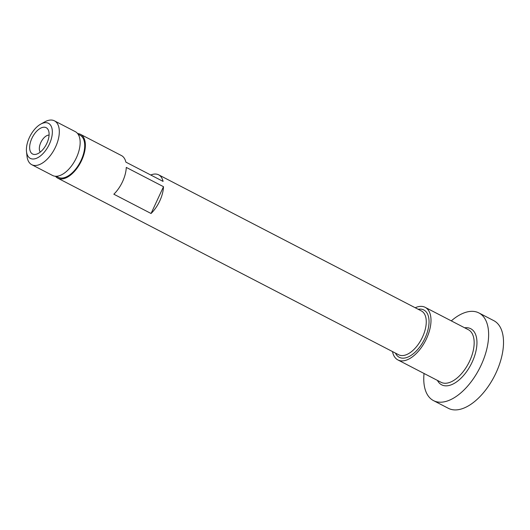 <?xml version="1.0" encoding="UTF-8"?>
<svg xmlns="http://www.w3.org/2000/svg" width="530" height="530" viewBox="0 0 530 530"><rect width="100%" height="100%" fill="white"/><g stroke="black" fill="none" stroke-linecap="round" stroke-linejoin="round"><path stroke-width="0.79" d="M40.724 124.126L44.778 121.874A24.685 13.038 117.4 0 1 54.451 120.847A24.685 13.038 117.4 0 1 55.133 147.857A24.685 13.038 117.4 0 1 32.727 165.102A24.685 13.038 117.4 0 1 31.74 164.678A24.685 13.038 117.4 0 1 27.003 156.191L26.5 151.573A19.749 10.434 -62.6 0 0 31.078 158.702A19.749 10.434 -62.6 0 0 51.331 138.847A19.749 10.434 -62.6 0 0 40.724 124.126A19.749 10.434 -62.6 0 0 26.5 151.573M31.74 164.678L52.583 175.476A24.685 13.038 -62.6 0 0 53.57 175.894A24.685 13.038 -62.6 0 0 76.406 157.741A24.685 13.038 -62.6 0 0 75.293 131.645L54.451 120.847M55.478 176.265A24.685 13.038 -62.6 0 0 57.796 178.179A24.685 13.038 -62.6 0 0 58.777 178.597A24.685 13.038 -62.6 0 0 81.62 160.444A24.685 13.038 -62.6 0 0 80.5 134.342A24.685 13.038 -62.6 0 0 77.605 133.553M150.745 175.006A24.685 13.038 117.4 0 1 158.655 174.834A24.685 13.038 117.4 0 1 163.074 181.393L125.862 162.114A24.685 13.038 -62.6 0 0 121.436 155.555L80.5 134.342M151.057 213.497L113.844 194.212A24.685 13.038 -62.6 0 0 126.279 167.414L163.498 186.692A24.685 13.038 117.4 0 1 151.057 213.497L163.498 186.692M45.593 127.439A14.807 7.824 117.4 0 1 48.23 129.857A14.807 7.824 117.4 0 1 46.322 144.438A14.807 7.824 117.4 0 1 35.51 154.402A14.807 7.824 117.4 0 1 31.084 140.258A14.807 7.824 117.4 0 1 45.593 127.439M40.273 152.077A9.871 5.214 117.4 0 1 41.188 141.775A9.871 5.214 117.4 0 1 49.078 135.09M451.295 320.875A49.363 26.083 117.4 0 1 478.901 312.938A49.363 26.083 117.4 0 1 480.266 366.959A49.363 26.083 117.4 0 1 435.461 401.442A49.363 26.083 117.4 0 1 433.487 400.607A49.363 26.083 117.4 0 1 424.046 373.471M415.209 307.738A29.62 15.648 117.4 0 1 425.159 307.334A29.62 15.648 117.4 0 1 425.974 339.75A29.62 15.648 117.4 0 1 399.097 360.44A29.62 15.648 117.4 0 1 397.911 359.936A29.62 15.648 117.4 0 1 392.498 351.575M56.279 176.278L58.247 177.298A23.698 12.521 -62.6 0 0 81.117 160.279A23.698 12.521 -62.6 0 0 80.05 135.223L78.076 134.203M478.901 312.938L493.788 320.65A49.363 26.083 117.4 0 1 495.152 374.677A49.363 26.083 117.4 0 1 450.348 409.153A49.363 26.083 117.4 0 1 448.373 408.319L433.487 400.607M464.664 327.798A31.595 16.688 117.4 0 1 473.813 358.181A31.595 16.688 117.4 0 1 442.928 385.356A31.595 16.688 117.4 0 1 437.416 380.401M397.911 359.936L441.079 382.302A29.62 15.648 -62.6 0 0 442.265 382.799A29.62 15.648 -62.6 0 0 469.149 362.116A29.62 15.648 -62.6 0 0 468.328 329.7L425.159 307.334M57.796 178.179L398.692 354.782A24.685 13.038 -62.6 0 0 399.68 355.199A24.685 13.038 -62.6 0 0 422.079 337.961A24.685 13.038 -62.6 0 0 421.403 310.951L158.655 174.834M418.163 309.275A26.659 14.085 117.4 0 1 426.551 334.43A26.659 14.085 117.4 0 1 400.342 357.757A26.659 14.085 117.4 0 1 395.459 353.106"/></g></svg>
